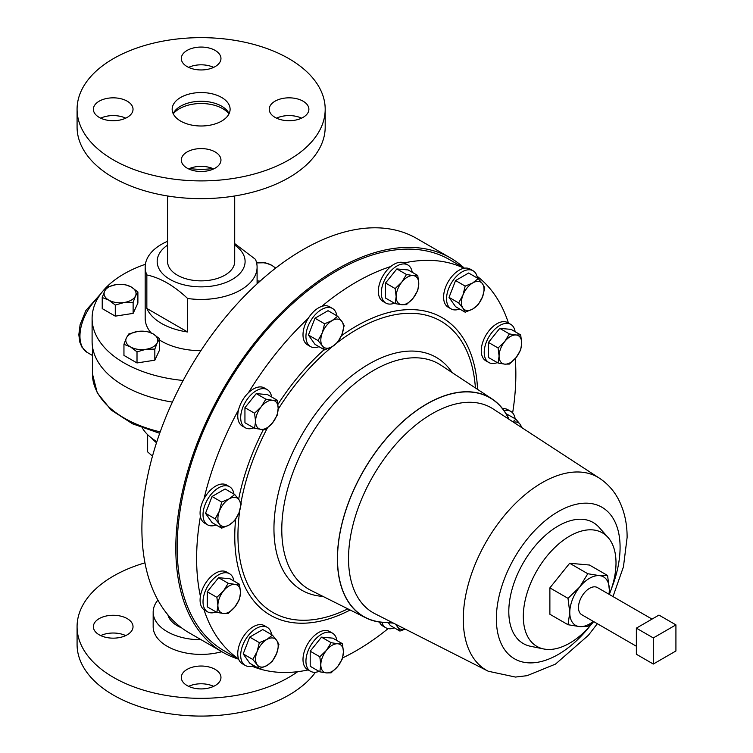 <?xml version="1.0" encoding="UTF-8"?>
<svg xmlns="http://www.w3.org/2000/svg" width="753" height="753" viewBox="0 0 753 753"><rect width="100%" height="100%" fill="white"/><g stroke="black" fill="none" stroke-linecap="round" stroke-linejoin="round"><path stroke-width="1.13" d="M253.77 427.845A21.997 12.697 -60 0 1 250.307 428.721A21.997 12.697 -60 0 1 245.252 427.742A21.997 12.697 -60 0 1 243.313 406.187A21.997 12.697 -60 0 1 262.185 388.661A21.997 12.697 -60 0 1 267.249 389.64A21.997 12.697 -60 0 1 271.607 396.963M245.252 427.742L242.306 426.038A21.997 12.697 -60 0 1 238.55 409.839A21.997 12.697 -60 0 1 248.396 392.784A21.997 12.697 -60 0 1 259.248 386.957A21.997 12.697 -60 0 1 264.303 387.936L267.249 389.64M652.023 619.098L597.393 587.556A15.672 9.045 120 0 0 589.561 588.328A15.672 9.045 120 0 0 579.321 602.136A15.672 9.045 120 0 0 581.721 614.693L636.36 646.234M593.317 621.385A27.974 16.152 -60 0 1 589.561 623.964A27.974 16.152 -60 0 1 579.669 626.618L568.007 624.717L549.878 614.25L549.878 587.867L569.663 563.263L589.448 565.023L607.577 575.49L609.337 589.703L609.092 594.315M593.562 621.526L587.792 626.477L579.669 626.618A27.974 16.152 -60 0 1 569.776 612.547L568.007 598.334L549.878 587.867M216.102 524.945A21.997 12.697 -60 0 1 207.574 524.832A21.997 12.697 -60 0 1 203.847 508.52A21.997 12.697 -60 0 1 216.535 489.158A21.997 12.697 -60 0 1 229.571 486.73A21.997 12.697 -60 0 1 233.929 494.062M207.574 524.832L204.637 523.137A21.997 12.697 -60 0 1 200.402 516.492A21.997 12.697 -60 0 1 203.997 498.881A21.997 12.697 -60 0 1 213.588 487.464A21.997 12.697 -60 0 1 226.634 485.036L229.571 486.73M216.102 611.944A21.997 12.697 -60 0 1 207.574 611.841A21.997 12.697 -60 0 1 209.099 584.017A21.997 12.697 -60 0 1 229.571 573.739A21.997 12.697 -60 0 1 233.929 581.062M207.574 611.841L204.637 610.137A21.997 12.697 -60 0 1 203.997 609.723A21.997 12.697 -60 0 1 200.402 596.282A21.997 12.697 -60 0 1 206.153 582.323A21.997 12.697 -60 0 1 226.634 572.035L229.571 573.739M394.374 627.87A21.997 12.697 -60 0 1 385.847 627.757A21.997 12.697 -60 0 1 384.51 626.778A21.997 12.697 -60 0 1 381.903 622.326M385.847 627.757L382.91 626.063A21.997 12.697 -60 0 1 381.573 625.075A21.997 12.697 -60 0 1 379.474 622.044M319.027 346.672A21.997 12.697 -60 0 1 310.5 346.568A21.997 12.697 -60 0 1 309.163 345.58A21.997 12.697 -60 0 1 311.234 319.94A21.997 12.697 -60 0 1 332.497 308.466A21.997 12.697 -60 0 1 333.833 309.445A21.997 12.697 -60 0 1 336.855 315.789M310.5 346.568L307.563 344.865A21.997 12.697 -60 0 1 306.226 343.886A21.997 12.697 -60 0 1 308.241 318.34A21.997 12.697 -60 0 1 321.682 306.415A225.74 130.325 -60 0 1 356.235 282.102A225.74 130.325 -60 0 1 390.779 266.524A21.997 12.697 -60 0 1 404.229 262.919A225.74 130.325 -60 0 1 464.074 268.266A21.997 12.697 -60 0 1 470.154 269.094L473.091 270.788A21.997 12.697 -60 0 1 477.449 278.121M394.374 303.177A21.997 12.697 -60 0 1 385.847 303.064A21.997 12.697 -60 0 1 381.423 295.28A21.997 12.697 -60 0 1 389.96 271.88A21.997 12.697 -60 0 1 407.844 264.962A21.997 12.697 -60 0 1 412.202 272.285M385.847 303.064L382.91 301.369A21.997 12.697 -60 0 1 378.486 293.576A21.997 12.697 -60 0 1 390.779 266.524M497.291 362.598A21.997 12.697 -60 0 1 488.772 362.485A21.997 12.697 -60 0 1 490.288 334.671A21.997 12.697 -60 0 1 510.769 324.383A21.997 12.697 -60 0 1 515.127 331.715M488.772 362.485L485.826 360.791A21.997 12.697 -60 0 1 487.351 332.977A21.997 12.697 -60 0 1 507.833 322.689L510.769 324.383M188.617 168.917A19.823 11.446 180 0 1 201.136 166.347A19.823 11.446 180 0 1 213.645 168.917M201.136 148.595A19.823 11.446 180 0 1 220.958 160.041A19.823 11.446 180 0 1 201.136 171.486A19.823 11.446 180 0 1 181.313 160.041A19.823 11.446 180 0 1 201.136 148.595M133.027 109.279A19.823 11.446 180 0 1 113.204 120.725A19.823 11.446 180 0 1 93.381 109.279A19.823 11.446 180 0 1 113.204 97.834A19.823 11.446 180 0 1 133.027 109.279M188.617 67.384A19.823 11.446 180 0 1 201.136 64.814A19.823 11.446 180 0 1 213.645 67.384M201.136 69.954A19.823 11.446 180 0 1 181.313 58.508A19.823 11.446 180 0 1 201.136 47.062A19.823 11.446 180 0 1 220.958 58.508A19.823 11.446 180 0 1 201.136 69.954M276.549 118.155A19.823 11.446 180 0 1 301.577 118.155M269.235 109.279A19.823 11.446 180 0 1 289.067 97.834A19.823 11.446 180 0 1 308.89 109.279A19.823 11.446 180 0 1 289.067 120.725A19.823 11.446 180 0 1 269.235 109.279M229.006 113.835A30.675 17.714 0 0 0 201.136 103.519A30.675 17.714 0 0 0 173.265 113.835M173.171 113.637A28.972 16.726 180 0 1 201.136 101.269A28.972 16.726 180 0 1 229.1 113.637M172.164 109.279A28.972 16.726 180 0 1 201.136 92.553A28.972 16.726 180 0 1 230.107 109.279A28.972 16.726 180 0 1 201.136 125.996A28.972 16.726 180 0 1 172.164 109.279M189.53 168.512A47.957 27.692 0 0 0 212.741 168.512M77.079 109.279L77.079 127.031A124.057 71.629 0 0 0 201.136 198.651A124.057 71.629 0 0 0 325.192 127.031L325.192 109.279A124.057 71.629 0 0 0 201.136 37.65A124.057 71.629 0 0 0 77.079 109.279A124.057 71.629 0 0 0 201.136 180.899A124.057 71.629 0 0 0 325.192 109.279M253.77 665.539A21.997 12.697 -60 0 1 245.252 665.436A21.997 12.697 -60 0 1 241.873 647.825A21.997 12.697 -60 0 1 267.249 627.334A21.997 12.697 -60 0 1 271.607 634.657M245.252 665.436L242.306 663.732A21.997 12.697 -60 0 1 238.55 658.884A21.997 12.697 -60 0 1 238.936 646.121A21.997 12.697 -60 0 1 264.303 625.63L267.249 627.334M142.355 427.996A62.028 35.815 0 0 0 156.869 441.635M151.682 438.171A55.317 31.937 0 0 0 156.511 442.736M238.663 659.195A227.651 131.436 -60 0 1 222.963 652.343A227.651 131.436 -60 0 1 188.062 469.919A227.651 131.436 -60 0 1 336.789 269.31A227.651 131.436 -60 0 1 450.614 258.034A227.651 131.436 -60 0 1 464.403 268.209L449.654 259.691A225.74 130.325 -60 0 0 336.789 270.873A225.74 130.325 -60 0 0 189.323 469.797A225.74 130.325 -60 0 0 223.923 650.686L238.663 659.195M222.963 652.343L189.05 632.765A227.651 131.436 -60 0 1 154.149 450.341A227.651 131.436 -60 0 1 302.875 249.732A227.651 131.436 -60 0 1 416.701 238.456L450.614 258.034M477.026 276.191A225.74 130.325 -60 0 1 508.444 323.046M515.25 358.569A225.74 130.325 -60 0 1 512.633 412.917M388.106 628.614A225.74 130.325 -60 0 1 356.235 650.724A225.74 130.325 -60 0 1 342.662 657.896M509.084 419.336A126.419 72.985 120 0 0 492.142 398.996A126.419 72.985 120 0 0 394.007 430.038A126.419 72.985 120 0 0 337.4 558.754A126.419 72.985 120 0 0 365.798 617.827A126.419 72.985 120 0 0 391.889 622.326M335.085 602.466L331.678 600.762M593.656 621.583A65.549 37.848 -60 0 1 543.694 648.964A65.549 37.848 -60 0 1 523.307 616.396A65.549 37.848 -60 0 1 556.081 546.302A65.549 37.848 -60 0 1 608.057 537.482A65.549 37.848 -60 0 1 616.01 562.877A65.549 37.848 -60 0 1 609.318 594.446M608.057 537.482L599.153 527.429A69.888 40.351 120 0 0 543.741 536.833A69.888 40.351 120 0 0 508.802 611.558A69.888 40.351 120 0 0 530.536 646.281L543.694 648.964M234.71 245.092A43.966 25.386 180 0 1 232.225 279.429A43.966 25.386 180 0 1 171.373 280.163A43.966 25.386 180 0 1 167.561 245.092M234.71 243.586L255.427 259.314A55.957 32.304 180 0 1 257.093 267.127A55.957 32.304 180 0 1 240.696 289.971A55.957 32.304 180 0 1 187.601 298.48C174.065 285.716 160.474 277.876 146.844 274.939A55.957 32.304 180 0 1 145.178 267.127A55.957 32.304 180 0 1 161.566 244.283A55.957 32.304 180 0 1 167.561 241.289M200.872 350.691A55.957 32.304 180 0 1 159.617 340.045M151.061 332.807A55.957 32.304 180 0 1 145.178 318.387L145.178 267.127M146.844 274.939L146.844 308.448A55.957 32.304 180 0 0 187.601 331.979L187.601 298.48M183.148 380.472A109.034 62.951 180 0 1 92.101 318.387A109.034 62.951 180 0 1 124.038 273.876A109.034 62.951 180 0 1 145.395 264.284M172.39 402.083A109.034 62.951 180 0 1 92.101 341.363L92.101 318.387M167.561 195.978L167.561 261.479A33.574 19.38 0 0 0 177.341 275.156A33.574 19.38 0 0 0 213.946 279.391A33.574 19.38 0 0 0 234.71 261.479L234.71 195.978M319.027 671.375A21.997 12.697 -60 0 1 310.5 671.262A21.997 12.697 -60 0 1 306.076 663.468A21.997 12.697 -60 0 1 314.613 640.078A21.997 12.697 -60 0 1 332.497 633.16A21.997 12.697 -60 0 1 336.855 640.483M310.5 671.262L307.563 669.568A21.997 12.697 -60 0 1 303.139 661.774A21.997 12.697 -60 0 1 311.676 638.384A21.997 12.697 -60 0 1 329.56 631.466L332.497 633.16M459.622 309.003A21.997 12.697 -60 0 1 451.094 308.89A21.997 12.697 -60 0 1 447.724 291.279A21.997 12.697 -60 0 1 473.091 270.788M451.094 308.89L448.157 307.196A21.997 12.697 -60 0 1 444.778 289.585A21.997 12.697 -60 0 1 464.074 268.266M167.9 614.825A33.574 19.38 0 0 0 170.564 620.105A33.574 19.38 0 0 0 181.586 627.851M201.136 666.029A19.823 11.446 0 0 0 181.313 677.474A19.823 11.446 0 0 0 201.136 688.92A19.823 11.446 0 0 0 220.958 677.474A19.823 11.446 0 0 0 201.136 666.029M213.645 686.35A19.823 11.446 0 0 0 201.136 683.78A19.823 11.446 0 0 0 188.617 686.35M133.027 626.712A19.823 11.446 0 0 0 113.204 615.267A19.823 11.446 0 0 0 93.381 626.712A19.823 11.446 0 0 0 113.204 638.158A19.823 11.446 0 0 0 133.027 626.712M125.723 635.588A19.823 11.446 0 0 0 100.695 635.588M201.202 639.777A47.957 27.692 180 0 1 153.17 612.095L153.17 626.712A47.957 27.692 180 0 0 221.834 651.693M297.689 671.685A124.057 71.629 180 0 1 159.834 694.247A124.057 71.629 180 0 1 77.079 626.712L77.079 644.464A124.057 71.629 180 0 0 176.588 714.672A124.057 71.629 180 0 0 315.479 672.25M319.809 671.827L310.198 666.273L310.198 651.204L321.503 637.142L332.807 638.149L342.417 643.702L337.777 643.777L331.113 642.685L326.473 650.3L319.809 656.748L320.825 664.871L319.809 671.827L326.473 672.909L331.113 672.834L337.777 666.386L342.417 658.771L343.434 651.816L342.417 643.702M248.396 392.784A225.74 130.325 -60 0 1 308.241 318.34M203.997 498.881A225.74 130.325 -60 0 1 238.55 409.839M200.402 596.282A225.74 130.325 -60 0 1 200.402 516.492M238.55 658.884A225.74 130.325 -60 0 1 203.997 609.723M308.175 669.925A225.74 130.325 -60 0 1 251.897 666.141M502.627 408.728A21.997 12.697 -60 0 1 507.833 409.688L510.769 411.392A21.997 12.697 -60 0 1 515.127 418.715M404.229 262.919A21.997 12.697 -60 0 1 404.907 263.268L407.844 264.962M321.682 306.415A21.997 12.697 -60 0 1 329.56 306.763L332.497 308.466M153.17 612.095A47.957 27.692 180 0 1 157.904 600.103M77.079 626.712A124.057 71.629 180 0 1 144.962 562.849M465.185 312.213L455.565 306.659L449.042 297.379L455.565 280.558L468.62 273.019L478.24 278.572L472.724 282.921L465.185 286.112L462.935 295.101L458.662 302.932L462.935 308.156L465.185 312.213L472.724 309.031L478.24 304.683L482.513 296.851L484.763 287.853L482.513 283.796L478.24 278.572M159.617 338.794L159.617 349.9L154.836 360.188L137.008 362.946L123.953 355.416L123.953 344.309L130.485 346.907L137.008 351.849L145.922 349.298L154.836 349.091L157.226 342.775L159.617 338.794L153.094 333.861L146.562 331.254L137.648 331.471L128.735 334.012L126.344 337.993L123.953 344.309M137.893 291.985L137.893 303.092L133.121 313.389L115.284 316.147L102.229 308.608L102.229 297.501L108.761 300.108L115.284 305.04L124.198 302.49L133.121 302.282L135.502 295.967L137.893 291.985L131.37 287.053L124.838 284.446L115.924 284.662L107.011 287.204L104.62 291.185L102.229 297.501M187.601 331.979L146.844 308.448M147.644 434.679L147.644 451.894L152.483 456.149M259.333 668.758L249.723 663.205L243.191 653.915L249.723 637.094L262.778 629.555L272.388 635.108L266.873 639.466A15.982 9.234 -60 0 1 276.662 640.342A15.982 9.234 -60 0 1 276.662 653.388A15.982 9.234 -60 0 1 266.873 665.567A15.982 9.234 -60 0 1 257.084 664.692A15.982 9.234 -60 0 1 257.084 651.646L252.81 659.468L257.084 664.692L259.333 668.758L266.873 665.567L272.388 661.219L276.662 653.388L278.921 644.399L276.662 640.342L272.388 635.108M266.873 639.466A15.982 9.234 120 0 0 257.084 651.646L259.333 642.648L266.873 639.466M249.723 637.094L259.333 642.648M243.191 653.915L252.81 659.468M275.739 268.059L271.786 265.329L265.263 262.731L256.349 262.938M257.093 282.789L258.957 282.14M260.124 281.085A15.982 9.234 180 0 1 257.093 280.878M275.306 268.397A15.982 9.234 0 0 0 271.786 265.329A15.982 9.234 180 0 0 256.604 262.901M137.008 362.946L137.008 351.849M154.836 360.188L154.836 349.091M153.094 333.861A15.982 9.234 180 0 1 157.226 342.775A15.982 9.234 180 0 1 145.922 349.298A15.982 9.234 180 0 1 130.485 346.907A15.982 9.234 0 0 1 126.344 337.993A15.982 9.234 180 0 1 137.648 331.471A15.982 9.234 180 0 1 153.094 333.861M115.284 316.147L115.284 305.04M133.121 313.389L133.121 302.282M135.502 295.967A15.982 9.234 180 0 1 124.198 302.49A15.982 9.234 180 0 1 108.761 300.108A15.982 9.234 180 0 1 104.62 291.185A15.982 9.234 0 0 1 115.924 284.662A15.982 9.234 180 0 1 131.37 287.053A15.982 9.234 180 0 1 135.502 295.967M100.695 118.155A19.823 11.446 180 0 1 125.723 118.155M504.096 410.686A21.997 12.697 -60 0 1 510.769 411.392M506.091 413.736L515.909 419.167L512.925 421.84M513.518 422.226A15.982 9.234 -60 0 1 520.182 424.391A15.982 9.234 -60 0 1 521.434 427.384M522.441 428.457L520.182 424.391L515.909 419.167M498.081 363.05L504.745 364.141A15.982 9.234 -60 0 1 499.088 356.103L498.081 363.05L488.462 357.496L488.462 342.427L499.766 328.364L511.071 329.372L520.69 334.925L516.05 335A15.982 9.234 -60 0 1 521.697 343.048A15.982 9.234 -60 0 1 516.05 357.609L520.69 349.994L521.697 343.048L520.69 334.925M504.745 341.533A15.982 9.234 -60 0 1 516.05 335L509.386 333.918L504.745 341.533L498.081 347.98L499.088 356.103A15.982 9.234 -60 0 1 504.745 341.533M504.745 364.141A15.982 9.234 120 0 0 516.05 357.609L509.386 364.066L504.745 364.141M499.766 328.364L509.386 333.918M488.462 342.427L498.081 347.98M395.156 303.628L401.82 304.711L406.46 304.636L413.124 298.188A15.982 9.234 -60 0 1 401.82 304.711A15.982 9.234 -60 0 1 396.163 296.673L395.156 303.628L385.536 298.075L385.536 283.006L396.84 268.943L408.145 269.951L417.764 275.504L413.124 275.579A15.982 9.234 -60 0 1 418.772 283.617L417.764 275.504M401.82 282.102A15.982 9.234 -60 0 1 413.124 275.579L406.46 274.487L401.82 282.102L395.156 288.559L396.163 296.673A15.982 9.234 -60 0 1 401.82 282.102M413.124 298.188A15.982 9.234 120 0 0 418.772 283.617L417.764 290.573L413.124 298.188M396.84 268.943L406.46 274.487M385.536 283.006L395.156 288.559M449.042 297.379L458.662 302.932M455.565 280.558L465.185 286.112M462.935 295.101A15.982 9.234 -60 0 1 472.724 282.921A15.982 9.234 -60 0 1 482.513 283.796A15.982 9.234 -60 0 1 482.513 296.851A15.982 9.234 120 0 1 472.724 309.031A15.982 9.234 -60 0 1 462.935 308.156A15.982 9.234 -60 0 1 462.935 295.101M324.59 349.891L332.129 346.7L337.645 342.351L341.918 334.52A15.982 9.234 -60 0 1 332.129 346.7A15.982 9.234 -60 0 1 322.331 345.825L324.59 349.891L314.97 344.337L308.448 335.047L314.97 318.227L328.026 310.688L337.645 316.241L332.129 320.599A15.982 9.234 -60 0 1 341.918 321.465L337.645 316.241M322.331 332.77A15.982 9.234 -60 0 1 332.129 320.599L324.59 323.781L322.331 332.77L318.058 340.601L322.331 345.825A15.982 9.234 -60 0 1 322.331 332.77M341.918 334.52A15.982 9.234 120 0 0 341.918 321.465L344.168 325.531L341.918 334.52M314.97 318.227L324.59 323.781M308.448 335.047L318.058 340.601M396.605 624.717A15.982 9.234 120 0 0 397.678 627.023L399.937 631.08L390.318 625.527L388.397 622.797M405.039 629A15.982 9.234 -60 0 1 397.678 627.023L395.429 624.124M399.937 631.08L405.189 629.075M216.883 612.396L207.273 606.852L207.273 591.773L218.577 577.711L229.881 578.718L239.492 584.272L234.851 584.356A15.982 9.234 -60 0 1 240.508 592.395A15.982 9.234 -60 0 1 234.851 606.965A15.982 9.234 -60 0 1 223.547 613.488A15.982 9.234 -60 0 1 217.899 605.45A15.982 9.234 -60 0 1 223.547 590.879L216.883 597.327L217.899 605.45L216.883 612.396L223.547 613.488L228.187 613.413L234.851 606.965L239.492 599.35L240.508 592.395L239.492 584.272M234.851 584.356A15.982 9.234 120 0 0 223.547 590.879L228.187 583.264L234.851 584.356M218.577 577.711L228.187 583.264M207.273 591.773L216.883 597.327M221.664 528.154L212.045 522.601L205.522 513.32L212.045 496.5L225.1 488.961L234.72 494.514L229.204 498.863L221.664 502.053L219.415 511.042A15.982 9.234 -60 0 1 229.204 498.863A15.982 9.234 120 0 1 238.993 499.738A15.982 9.234 -60 0 1 238.993 512.793A15.982 9.234 -60 0 1 229.204 524.973A15.982 9.234 -60 0 1 219.415 524.097A15.982 9.234 -60 0 1 219.415 511.042L215.142 518.873L219.415 524.097L221.664 528.154L229.204 524.973L234.72 520.624L238.993 512.793L241.242 503.795L238.993 499.738L234.72 494.514M205.522 513.32L215.142 518.873M212.045 496.5L221.664 502.053M568.007 598.334L579.669 587.048L587.792 573.73L569.663 563.263M587.792 573.73L599.454 575.631L607.577 575.49M568.007 624.717L569.776 612.547A27.974 16.152 -60 0 1 579.669 587.048A27.974 16.152 -60 0 1 599.454 575.631A27.974 16.152 -60 0 1 609.337 589.703A27.974 16.152 -60 0 1 608.979 594.249M653.312 664.042L675.921 650.987L675.921 624.877L653.312 637.932L653.312 664.042L636.36 654.253L636.36 628.143L653.312 637.932M636.36 628.143L658.969 615.088L675.921 624.877M254.561 428.297L244.941 422.753L244.941 407.674L256.246 393.612L267.55 394.619L277.17 400.172L272.53 400.257L265.865 399.165L261.225 406.78A15.982 9.234 -60 0 1 272.53 400.257A15.982 9.234 120 0 1 278.177 408.295A15.982 9.234 -60 0 1 272.53 422.866A15.982 9.234 -60 0 1 261.225 429.389A15.982 9.234 -60 0 1 255.568 421.351A15.982 9.234 -60 0 1 261.225 406.78L254.561 413.228L255.568 421.351L254.561 428.297L261.225 429.389L265.865 429.314L272.53 422.866L277.17 415.251L278.177 408.295L277.17 400.172M244.941 407.674L254.561 413.228M256.246 393.612L265.865 399.165M310.198 651.204L319.809 656.748M321.503 637.142L331.113 642.685M343.434 651.816A15.982 9.234 -60 0 1 337.777 666.386A15.982 9.234 -60 0 1 326.473 672.909A15.982 9.234 -60 0 1 320.825 664.871A15.982 9.234 120 0 1 326.473 650.3A15.982 9.234 -60 0 1 337.777 643.777A15.982 9.234 -60 0 1 343.434 651.816M98.342 297.397A35.815 20.679 120 0 0 87.367 352.536L92.421 355.454M159.702 433.314L132.547 423.807L111.133 410.027L97.278 392.906L92.421 373.733A108.714 62.763 0 0 0 124.264 418.113A108.714 62.763 0 0 0 160.21 431.883M492.142 398.996L441.013 365.243A130.081 75.102 120 0 0 340.036 397.189A130.081 75.102 120 0 0 281.782 529.641A130.081 75.102 120 0 0 311.008 590.427L365.798 617.827M452.176 372.613A134.439 77.615 120 0 0 345.232 381.234A134.439 77.615 120 0 0 273.951 528.672A134.439 77.615 120 0 0 322.971 596.404M239.736 510.656A168.154 97.081 120 0 0 237.948 535.421A168.154 97.081 120 0 0 347.867 608.857M477.553 389.357A171.778 99.18 120 0 0 341.401 335.763M324.166 349.646A171.778 99.18 120 0 0 277.913 404.417M263.428 429.492A171.778 99.18 120 0 0 238.626 499.23M235.633 519.269A171.778 99.18 120 0 0 234.767 536.541A171.778 99.18 120 0 0 350.164 610.005M475.407 387.946A168.154 97.081 120 0 0 337.579 342.417M332.337 346.578A168.154 97.081 120 0 0 278.158 409.274M267.306 428.137A168.154 97.081 120 0 0 240.941 503.079M612.998 596.564L623.446 566.821L627.108 537.529C627.202 523.241 624.218 510.327 618.166 498.797C613.639 490.401 607.464 483.586 599.633 478.334A111.435 64.334 120 0 0 599.501 478.249A111.435 64.334 120 0 0 513.057 505.865A111.435 64.334 120 0 0 463.274 619.201A111.435 64.334 120 0 0 488.113 671.168A111.435 64.334 120 0 0 488.264 671.243L515.447 677.06L527.053 675.686L555.498 664.108L588.404 635.278L597.336 623.7M611.389 588.846A87.48 50.507 120 0 0 620.086 547.318A87.48 50.507 120 0 0 558.218 511.598A87.48 50.507 120 0 0 496.359 618.75A87.48 50.507 120 0 0 527.637 662.781A87.48 50.507 120 0 0 589.844 626.176M493.271 409.03A118.277 68.288 120 0 0 493.121 408.935A118.277 68.288 120 0 0 401.368 438.255A118.277 68.288 120 0 0 348.535 558.538A118.277 68.288 120 0 0 374.9 613.704A118.277 68.288 120 0 0 375.06 613.78M508.868 419.195A126.259 72.9 120 0 0 408.86 416.513A126.259 72.9 120 0 0 337.504 558.698A126.259 72.9 120 0 0 391.654 622.204M92.421 373.733L92.421 346.182M87.367 352.536L81.87 347.039L79.762 342.003L78.83 334.709L80.129 324.599L85.898 310.49L100.855 293.679M488.113 671.168L374.9 613.704M257.093 267.127L257.093 283.843M599.501 478.249L493.121 408.935M386.345 622.552L393.508 623.145"/></g></svg>
